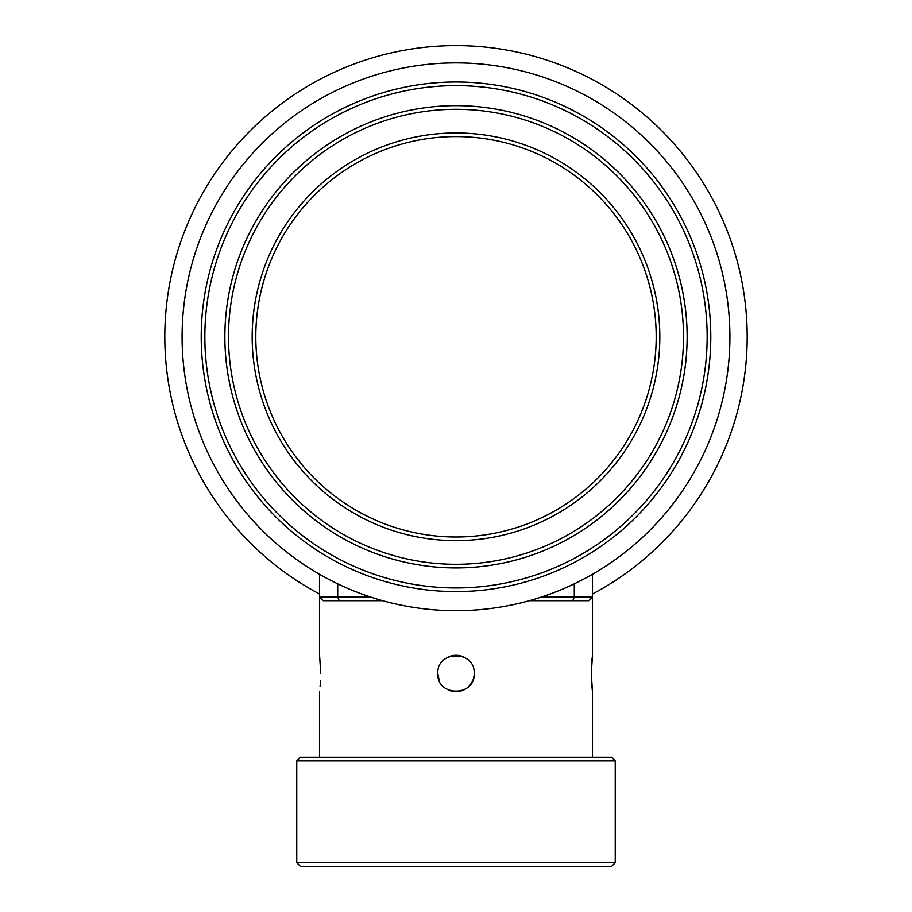 <?xml version="1.0" encoding="UTF-8"?>
<svg xmlns="http://www.w3.org/2000/svg" width="912" height="912" viewBox="0 0 912 912"><rect width="100%" height="100%" fill="white"/><g stroke="black" fill="none" stroke-linecap="round" stroke-linejoin="round"><path stroke-width="1.37" d="M592.492 594.008A291.19 291.19 0 0 0 456 45.6A291.19 291.19 0 0 0 319.508 594.008M693.211 199.842L696.711 206.089M218.789 199.842C231.101 179.835 231.101 179.835 218.789 199.842M456 610.698L448.841 610.607M252.168 336.79A203.832 203.832 0 0 1 456 132.958A203.832 203.832 0 0 1 659.832 336.79A203.832 203.832 0 0 1 456 540.634A203.832 203.832 0 0 1 252.168 336.79M656.195 336.79A200.195 200.195 0 0 0 456 136.595A200.195 200.195 0 0 0 255.805 336.79A200.195 200.195 0 0 0 456 536.986A200.195 200.195 0 0 0 656.195 336.79M228.502 336.79A227.498 227.498 0 0 0 456 564.289A227.498 227.498 0 0 0 683.498 336.79A227.498 227.498 0 0 0 456 109.303A227.498 227.498 0 0 0 228.502 336.79M687.135 336.79A231.135 231.135 0 0 1 456 567.925A231.135 231.135 0 0 1 224.865 336.79A231.135 231.135 0 0 1 456 105.655A231.135 231.135 0 0 1 687.135 336.79M204.847 336.79A251.153 251.153 0 0 0 456 587.944A251.153 251.153 0 0 0 707.153 336.79A251.153 251.153 0 0 0 456 85.637A251.153 251.153 0 0 0 204.847 336.79M710.79 336.79A254.79 254.79 0 0 1 456 591.592A254.79 254.79 0 0 1 201.21 336.79A254.79 254.79 0 0 1 456 82A254.79 254.79 0 0 1 710.79 336.79M729.908 336.79A273.908 273.908 0 0 1 456 610.698A273.908 273.908 0 0 1 182.092 336.79A273.908 273.908 0 0 1 456 62.894A273.908 273.908 0 0 1 729.908 336.79M319.69 656.754L320.728 673.489L319.679 656.674M449.012 656.674L462.965 656.674M592.492 574.264L592.492 655.283L591.272 673.489L592.492 691.684L592.492 757.199M591.888 660.63L592.298 656.845M474.194 673.489C475.346 650.039 436.688 649.971 437.806 673.489C436.677 696.973 475.312 696.962 474.194 673.489A18.194 18.194 0 0 1 449.035 690.293M462.988 656.674A18.194 18.194 0 0 0 449.035 656.674M611.61 866.4L300.39 866.4L296.753 862.763L615.247 862.763L611.61 866.4M296.753 760.847L300.39 757.199L611.61 757.199L615.247 760.847L296.753 760.847L296.753 862.763M382.63 600.689L323.144 600.689L319.508 597.052L319.508 655.283M320.101 686.497L320.545 680.455M319.508 691.684L319.508 757.199M615.247 760.847L615.247 862.763M541.386 597.052L592.492 597.052L588.856 600.689L529.37 600.689M592.492 691.684L592.321 690.316M592.31 690.224L591.466 680.648M320.534 680.557L320.123 686.2M462.965 690.293L455.966 691.684M439.185 680.443L437.806 673.489A18.194 18.194 0 0 0 439.185 680.455M337.702 583.828L337.702 597.052L370.614 597.052M572.793 600.689L574.298 597.052L574.298 583.828M339.207 600.689L337.702 597.052L319.508 597.052L319.508 574.264"/></g></svg>
